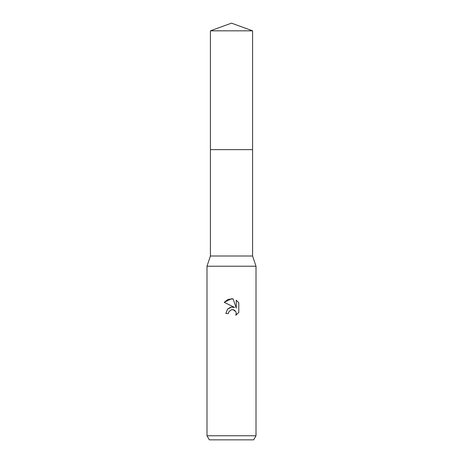 <?xml version="1.0" encoding="UTF-8"?>
<svg xmlns="http://www.w3.org/2000/svg" width="463" height="463" viewBox="0 0 463 463"><rect width="100%" height="100%" fill="white"/><g stroke="black" fill="none" stroke-linecap="round" stroke-linejoin="round"><path stroke-width="0.35" stroke-dasharray="2.31 1.74" d="M252.578 256.01L210.422 256.01M231.5 149.63L252.578 149.63L231.5 149.63M256.01 266.225L206.99 266.225M256.01 435.764L206.99 435.764M253.655 439.85L209.345 439.85M228.699 312.085L230.898 309.863M224.219 302.327L234.619 307.455M236.257 300.221L236.257 308.057L233.08 298.907M231.338 307.102L230.568 307.264M227.593 309.076L225.863 313.52L228.438 313.52M231.089 309.788L231.5 309.678M233.178 309.672L236.217 312.861M238.786 312.444L238.786 302.773M252.578 149.63L210.422 149.63M252.578 30.824L210.422 30.824"/><path stroke-width="0.69" d="M210.422 30.824L252.578 30.824L231.5 23.15L210.422 30.824L210.422 256.01L252.578 256.01L256.01 266.225L256.01 435.764L206.99 435.764L209.345 439.85L253.655 439.85L256.01 435.764M210.422 256.01L206.99 266.225L256.01 266.225M231.5 309.678L228.849 311.744L228.438 313.52L225.863 313.52L227.46 309.226L231.5 307.079L234.619 307.455L224.219 302.327L231.5 298.739L233.08 298.907L236.257 308.057L236.257 300.221L238.786 302.773L238.786 312.444L235.852 315.251L236.269 313.497L235.968 311.998L235.123 310.731L233.856 309.88L231.5 309.678L233.178 309.672M228.438 313.52L228.699 312.085M233.08 298.907L228.132 299.341L224.219 302.327M238.786 302.773L236.257 300.221M234.619 307.455L231.338 307.102M230.568 307.264L227.593 309.076M236.217 312.861L235.852 315.251L238.786 312.444M210.422 149.63L252.578 149.63L252.578 256.01M252.578 30.824L252.578 149.63M206.99 266.225L206.99 435.764"/></g></svg>
